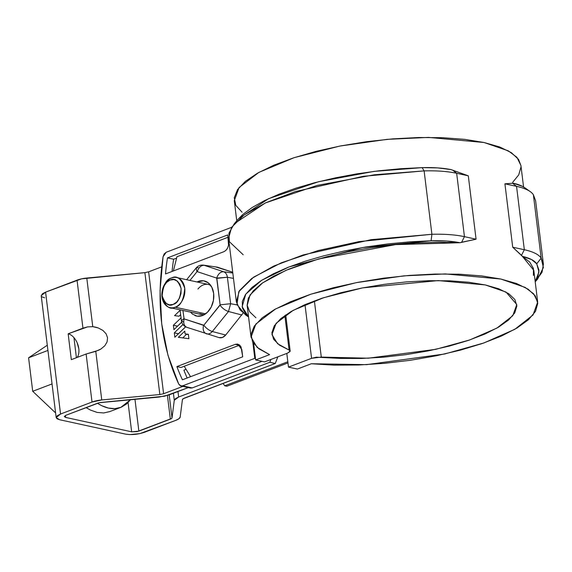 <?xml version="1.0" encoding="UTF-8"?>
<svg xmlns="http://www.w3.org/2000/svg" width="572" height="572" viewBox="0 0 572 572"><rect width="100%" height="100%" fill="white"/><g stroke="black" fill="none" stroke-linecap="round" stroke-linejoin="round"><path stroke-width="0.86" d="M226.798 386.25L287.973 362.934L226.798 386.25L224.746 385.8L287.83 361.761L224.746 385.8L226.798 386.25M190.533 376.698L184.227 366.252L190.54 376.698M173.38 270.949L176.941 256.742L228.028 237.273L176.941 256.742L173.38 270.949M223.037 383.376L224.746 385.8L223.037 383.376M255.927 317.767L249.678 311.804L247.125 305.212L248.327 298.169L253.246 290.855L261.769 283.469L273.652 276.197L288.603 269.226L306.22 262.748L326.04 256.928L347.554 251.923L370.184 247.855L393.357 244.837L416.445 242.95L438.86 242.242L460.002 242.728L446.718 241.041L431.102 240.769L431.903 234.277L358.951 241.634L318.339 250.515L281.338 262.784L253.603 277.155L238.774 291.699L236.987 304.611L245.51 314.85L248.42 316.731L240.168 310.067L236.358 301.88L239.389 290.69L251.844 278.392L273.702 266.08L303.067 254.969L371.099 239.682L431.903 234.277L424.124 170.892C436.865 170.57 447.712 171.364 456.663 173.28L464.45 236.665L456.663 173.28L468.296 175.819L456.663 173.28L452.788 170.249L451.022 169.591L468.296 175.819L476.076 239.203L460.002 242.728L395.452 244.623L318.59 258.966L285.943 270.349L262.641 282.847L250.064 294.938L247.161 305.498L251.051 337.194L257.193 347.433L269.584 354.64L255.655 359.952L253.653 343.608L255.655 359.952L264.55 361.89L287.644 353.088L290.168 351.029L289.096 350.064L284.849 315.501L289.096 350.064L277.649 343.765L271.936 334.627L276.112 323.302L293.229 310.317L323.595 297.719L362.648 287.873L438.238 280.587L485.313 284.942L506.013 292.056L516.795 304.561L512.748 315.737L496.853 328.121L469.805 339.918L435.742 349.335L368.282 358.201L321.285 357.092L311.583 358.315L304.99 304.633L311.583 358.315L288.488 367.117L297.383 369.054L311.311 363.749L333.926 365.136L358.558 365L384.384 363.356L410.539 360.26L436.15 355.805L460.381 350.15L482.411 343.479L501.508 336.007L517.045 327.992L528.499 319.698L535.485 311.404L537.78 303.382L535.299 295.896L528.135 289.196L516.516 283.512L500.829 279.029L481.603 275.89L459.473 274.21L435.178 274.045L409.523 275.389L383.369 278.207L357.579 282.396L333.011 287.83L310.482 294.323L290.748 301.651L274.46 309.574L262.162 317.839L254.268 326.154L251.029 334.255L252.567 341.87L258.823 348.741L269.584 354.64L255.655 359.952L264.55 361.89L287.644 353.088L290.083 351.465L290.025 350.686L289.096 350.064L279.408 345.095L273.602 339.26L271.872 332.761L274.281 325.818L280.745 318.668L291.048 311.547L304.833 304.697L321.643 298.355L340.912 292.728L361.983 288.002L384.148 284.348L406.663 281.882L428.757 280.695L449.692 280.816L468.761 282.246L485.313 284.942L498.798 288.803L508.758 293.708L514.85 299.485L516.881 305.941L514.771 312.855L508.594 319.998L498.562 327.134L485.013 334.005L468.404 340.397L449.292 346.089L428.328 350.879L406.213 354.619L383.705 357.171L361.554 358.458L340.504 358.43L316.352 357.193L311.583 358.315L288.488 367.117L286.808 353.41L288.488 367.117L297.383 369.054L311.311 363.749L366.552 364.65L444.694 353.989L483.826 342.986L514.829 329.3L533.047 314.957L537.687 301.995L533.798 270.306L521.514 255.319L512.705 247.197L504.919 183.812L513.377 183.197L522.601 186.429L525.039 187.923M512.662 182.325L518.725 174.882L521.02 166.86M520.935 165.573L518.539 159.374L511.368 152.674L499.749 146.99L484.069 142.507L464.843 139.375L442.714 137.695L418.418 137.523L392.764 138.867L366.609 141.684L340.812 145.881L316.245 151.308L293.722 157.8L273.988 165.129L257.7 173.059L245.402 181.317L237.509 189.632L234.27 197.733L235.807 205.348L242.056 212.219M321.285 357.092L314.385 300.893L321.285 357.092M251.051 337.194L255.856 324.031L275.654 308.909L310.911 294.18L356.499 282.604L403.761 275.883L445.295 273.931L500.829 279.029L525.096 287.373L533.676 293.836L537.687 301.995M523.566 186.958L520.928 165.48L516.916 157.314L508.329 150.851L484.069 142.507L428.535 137.409L387.001 139.368L339.732 146.089L294.151 157.657L258.887 172.394L239.096 187.509L234.284 200.672L236.765 220.842M236.358 301.88L228.571 238.495L231.603 227.306L244.058 215.008L265.916 202.695L295.288 191.584L363.313 176.298L424.124 170.892A69.898 20.556 -7 0 1 456.663 173.28L452.788 170.249L468.296 175.819L476.076 239.203L464.45 236.665A69.898 20.556 173 0 0 431.903 234.277L424.124 170.892L422.129 167.632L400.593 168.726L378.635 170.828L356.742 173.888L335.392 177.849L315.058 182.618L296.174 188.088L279.165 194.144L264.393 200.658L252.188 207.479L242.821 214.457L238.524 218.804M431.903 234.277C444.651 233.948 455.498 234.749 464.45 236.665L476.076 239.203L461.625 242.256L464.45 236.665L461.625 242.256L460.002 242.728A64.758 19.04 -7 0 0 431.102 240.769L409.573 241.863L387.616 243.958L365.722 247.025L344.373 250.986L324.038 255.755L305.155 261.225L288.145 267.281L273.373 273.795L261.168 280.609L251.802 287.587L245.474 294.573L242.321 301.415L242.414 307.958L245.76 314.064L248.548 316.845L242.135 306.671L245.76 294.158L261.554 280.366L288.932 266.974L362.612 247.54L431.102 240.769L431.903 234.277M451.022 169.591L437.737 167.903L422.129 167.632L373.931 171.4L318.633 181.703L268.647 198.627L238.624 218.683L234.313 223.695L265.365 202.953L317.067 185.442L374.274 174.789L424.124 170.892L422.129 167.632A64.758 19.04 173 0 1 451.022 169.591M530.258 191.613L524.86 187.795A64.758 19.04 173 0 0 513.377 183.197L504.919 183.812L512.705 247.197L524.331 249.735L516.552 186.35L524.331 249.735C533.168 251.701 538.774 254.497 541.162 258.122L533.376 194.737L535.621 200.793L543.4 264.178L542.027 272.301L535.292 281.51M533.376 194.737A69.898 20.556 -7 0 0 530.244 191.599A69.898 20.556 -7 0 0 516.552 186.35L512.669 183.319L516.552 186.35L504.919 183.812L516.552 186.35C525.382 188.317 530.995 191.112 533.376 194.737L541.162 258.122L543.4 264.178M533.404 275.404L533.433 268.483L529.722 262.069L522.358 256.335L531.581 259.566L536.729 263.821L538.938 270.098L537.894 276.762L535.192 281.653L538.974 271.936L536.729 263.821L541.162 258.122L536.729 263.821A64.758 19.04 -7 0 0 522.358 256.335L512.705 247.197L524.331 249.735L521.514 255.319L524.331 249.735A69.898 20.556 173 0 1 541.162 258.122L543.393 267.546L537.659 278.979L535.213 281.824M243.207 254.769L229.365 241.677L228.95 233.183L234.313 223.695M144.923 272.637L148.634 271.836L161.676 266.859L148.613 271.843M56.178 417.603L59.588 419.726L125.597 434.134L59.588 419.726L56.935 418.704L56.185 417.26L57.457 415.622L60.553 414.035L56.178 417.603L41.213 295.71L45.581 292.142L60.553 414.035L92.02 402.044L86.122 354.018L92.02 402.044L60.553 414.035L45.581 292.142L77.048 280.151L82.947 328.178L87.502 326.905L92.757 326.655L98.32 327.97L102.931 330.437L106.106 333.812L107.55 337.759L107.1 341.884L104.812 345.767L100.908 349.027L95.781 351.337L101.752 399.942L92.02 402.044A13.363 3.932 -7 0 1 101.752 399.942L95.781 351.337L86.122 354.018L71.328 359.652L68.154 333.812L82.947 328.178L77.048 280.151A13.363 3.932 173 0 1 86.787 278.049L92.757 326.655L86.787 278.049L144.888 272.644L159.853 394.537L101.752 399.942L159.853 394.537L163.599 393.729L148.634 271.836L163.599 393.729L182.84 386.393L163.599 393.729L159.853 394.537L144.888 272.644L81.574 278.843L45.581 292.142L42.492 293.729L41.22 295.767M41.971 296.811L44.623 297.84M101.237 402.431L164.55 396.224L188.31 387.587L169.069 394.923L159.338 397.025L99.228 402.738L66.023 415.229L97.49 403.239A5.141 1.509 -7 0 1 101.237 402.431M277.842 356.828L275.268 363.47L184.12 398.205L182.439 399.463L180.18 417.059A13.363 3.932 -7 0 1 175.811 420.334L144.344 432.325C137.838 434.463 131.589 435.07 125.597 434.134L129.751 434.591L139.897 433.612L175.811 420.334L178.936 418.718L180.18 417.059L182.439 399.463L182.918 398.827L275.268 363.47L269.798 362.276L178.65 397.011L175.518 398.62L174.281 400.286L172.022 417.882L171.543 418.518L137.158 431.624L131.66 431.824L65.651 417.417L64.343 416.466L66.023 415.229L64.343 416.602L65.651 417.417L131.66 431.824L128.071 402.609L131.66 431.824L138.867 431.131L170.342 419.14L167.432 395.481L170.342 419.14A5.141 1.509 -7 0 0 172.022 417.882L174.281 400.286L173.416 393.264L174.281 400.286L178.65 397.011L269.798 362.276L270.942 359.452M65.415 415.494L65.651 417.417L65.415 415.494M77.156 357.436A13.621 8.365 69.1 0 0 73.945 337.63L76.412 357.714L73.945 337.63A13.621 8.365 69.1 0 0 68.154 333.812L87.502 326.905L92.757 326.655L95.624 327.155L98.32 327.97L102.931 330.437L106.106 333.812L107.55 337.759L107.1 341.884L104.812 345.767L100.908 349.027L98.47 350.321L86.122 354.018L71.328 359.652L68.154 333.812M77.148 342.757L78.8 348.713M134.963 399.292L138.867 431.131L134.963 399.292M169.198 394.873L172.022 417.882L169.198 394.873M177.978 391.527L178.65 397.011L177.978 391.527M269.798 362.276L275.268 363.47M55.534 412.326L55.119 412.483L32.711 391.291L55.119 412.483L55.534 412.326M52.045 383.926L32.711 391.291L28.6 357.793L32.711 391.291L52.045 383.926M47.934 350.429L28.6 357.793L46.89 345.481L28.6 357.793L47.934 350.429M47.304 345.324L46.89 345.481L47.304 345.324M109.795 411.575L103.718 412.955L97.161 412.433L90.376 410.038L86.065 407.593M130.53 399.706L120.842 407.371C113.656 409.981 105.849 408.608 97.433 403.26L101.745 405.705L108.53 408.101L115.086 408.623L121.164 407.25L126.519 404.032L130.53 399.706M180.995 367.481L239.332 345.252L235.228 344.358L237.473 344.087L239.511 344.966L241.034 346.868L242.707 356.821L182.432 379.787A180.909 132.461 102.3 0 1 176.891 366.588L235.228 344.358L176.891 366.588L180.995 367.481L176.891 366.588A180.909 132.461 102.3 0 0 182.432 379.787L242.707 356.821L241.806 349.506L237.766 344.137L235.228 344.358L239.332 345.252L180.995 367.481M182.761 337.909L186.608 334.205L182.761 337.909M177.484 326.233L181.696 322.1L177.477 326.162L173.373 325.261L181.045 317.882L173.373 325.261L173.917 329.672L173.373 325.261L177.484 326.233M178.993 316.223L180.645 314.636L178.993 316.223M178.414 333.812L185.607 326.812L178.407 333.741L174.303 332.84L182.94 324.538L174.303 332.84L174.846 337.251L174.303 332.84L178.414 333.812M180.938 385.978L182.632 385.835L192.206 387.923L261.997 361.332L192.206 387.923L190.512 388.073L180.938 385.978L178.707 384.055C161.311 346.253 156.099 303.803 163.07 256.714L166.223 252.238L231.581 227.334L166.223 252.238L164.185 253.918L163.07 256.714L160.046 290.626L161.712 323.888L167.996 355.384L178.707 384.055L180.38 385.8L182.632 385.835L254.79 358.337L252.831 342.335L254.79 358.337L182.632 385.835L192.206 387.923L189.947 387.887M184.77 331.138L185.106 333.876L188.36 334.305L188.903 338.71L178.328 337.33L184.77 331.138L185.106 333.876L188.36 334.305L188.903 338.71L178.328 337.33L184.77 331.138M181.717 322.165L173.917 329.672L181.717 322.165M215.58 266.895L232.718 272.236L217.36 267.145L203.396 265.122C200.35 264.857 197.919 265.83 196.089 268.032L196.954 271.757L189.947 280.43L196.954 271.757L196.089 268.032L198.198 267.574M183.097 321.843L181.388 320.678C181.832 323.816 183.633 326.033 186.801 327.32L218.983 337.594C221.407 338.274 223.645 337.416 225.697 335.035L212.298 331.524L225.697 335.035L243.15 313.027L225.697 335.035L222.479 337.473L218.983 337.594L186.894 327.348C184.12 326.069 183.19 323.244 184.098 318.883L203.818 325.218L220.113 304.819L216.681 278.092L197.24 271.65C198.727 267.417 201.037 265.301 204.168 265.301L223.602 271.75C225.697 272.558 226.962 274.396 227.399 277.256C226.962 274.396 225.697 272.558 223.602 271.75L232.818 273.03L223.602 271.75L204.168 265.301C201.037 265.301 198.727 267.417 197.24 271.65L216.681 278.092C218.161 273.859 220.47 271.743 223.602 271.75C220.47 271.743 218.161 273.859 216.681 278.092L227.399 277.256L230.652 303.718L228.485 311.504L241.885 315.015L228.485 311.504L230.652 303.718L227.399 277.256L216.859 278.364L220.113 304.819L230.652 303.718L220.113 304.819L220.005 305.198C222.394 308.308 225.218 310.41 228.485 311.504L212.298 331.524C210.475 333.64 208.487 334.398 206.328 333.798L206.328 333.798C203.553 332.511 202.624 329.687 203.532 325.325L184.098 318.883C183.19 323.244 184.12 326.069 186.894 327.348M165.515 273.945A180.909 132.461 102.3 0 1 167.467 257.893L227.742 234.928L228.55 245.202L227.606 248.048L225.961 250.336L223.852 251.716L165.515 273.945A180.909 132.461 102.3 0 1 167.467 257.893L173.623 259.238A180.909 132.461 -77.7 0 0 172.043 271.464A180.909 132.461 102.3 0 1 173.623 259.238L176.541 258.122L173.623 259.238L167.467 257.893L227.742 234.928L228.636 242.242C228.821 246.789 227.22 249.95 223.852 251.716L165.515 273.945M172.894 308.272L171.242 307.908L172.894 308.272M180.659 314.707L179.072 316.23L174.56 315.644L180.116 310.303L174.56 315.644L179.072 316.23L180.659 314.707M185.657 326.841L174.846 337.251L185.657 326.841M183.898 370.156L185.943 369.376L183.898 370.156A180.909 132.461 -77.7 0 0 187.151 377.992A180.909 132.461 -77.7 0 1 183.898 370.156M182.911 310.453L184.098 318.883L182.911 310.453M194.859 315.529A17.989 13.17 102.3 0 0 202.481 315.551A17.989 13.17 102.3 0 0 213.649 293.436A17.989 13.17 102.3 0 0 205.913 281.453A17.989 13.17 102.3 0 0 197.047 281.975L203.525 280.788L208.287 282.847L211.84 287.287L213.649 293.436L213.442 300.35L211.247 306.978L207.4 312.319L202.481 315.551L197.247 316.187L192.492 314.128L190.469 312.105M239.332 345.252L239.704 345.13M255.477 358.487L254.79 358.337L255.477 358.487M212.298 331.524L228.485 311.504C225.218 310.41 222.394 308.308 220.005 305.198L203.818 325.218C206.206 328.321 209.03 330.423 212.298 331.524C209.03 330.423 206.206 328.321 203.818 325.218L203.532 325.325C202.624 329.687 203.553 332.511 206.328 333.798C208.487 334.398 210.475 333.64 212.298 331.524M237.094 304.912L230.652 303.718L237.094 304.912M233.469 278.385L227.399 277.256L233.469 278.385M181.388 320.678L183.912 318.618L181.388 320.678L180.058 309.831M188.395 334.599L185.106 333.876L188.395 334.599M197.933 289.032A15.415 11.29 102.3 0 1 210.589 285.249L208.251 284.427M199.678 313.778L204.147 314.779M205.584 313.856L175.161 307.221A15.415 11.29 102.3 0 1 168.626 307.193A15.415 11.29 102.3 0 1 161.962 292.549A15.415 11.29 102.3 0 1 171.571 277.963A15.415 11.29 102.3 0 1 178.106 277.985A15.415 11.29 102.3 0 1 184.777 292.635A15.415 11.29 102.3 0 1 175.161 307.221L205.584 313.856M170.163 280.03L173.902 279.572L177.299 281.045L179.837 284.22L181.131 288.61L180.981 293.55L179.415 298.284L176.662 302.102L173.152 304.404L169.412 304.862L166.016 303.389L163.478 300.221L162.183 295.831L162.334 290.891L163.899 286.15L166.652 282.339L170.163 280.03C174.553 277.627 178.214 280.487 181.131 288.61C180.38 298.126 177.72 303.396 173.152 304.404C168.761 306.807 165.101 303.947 162.183 295.831C162.941 286.307 165.594 281.045 170.163 280.03M171.571 277.963C176.841 275.082 181.231 278.514 184.735 288.259C183.834 299.685 180.638 305.999 175.161 307.221C169.891 310.095 165.501 306.663 161.998 296.925C162.906 285.5 166.095 279.179 171.571 277.963M290.161 351.001L285.728 314.886M248.57 317.017L245.51 314.85M120.842 407.371L109.474 411.704M186.644 279.708L196.089 268.032M202.095 314.643L170.077 307.657M176.655 277.527L210.303 284.87"/></g></svg>
